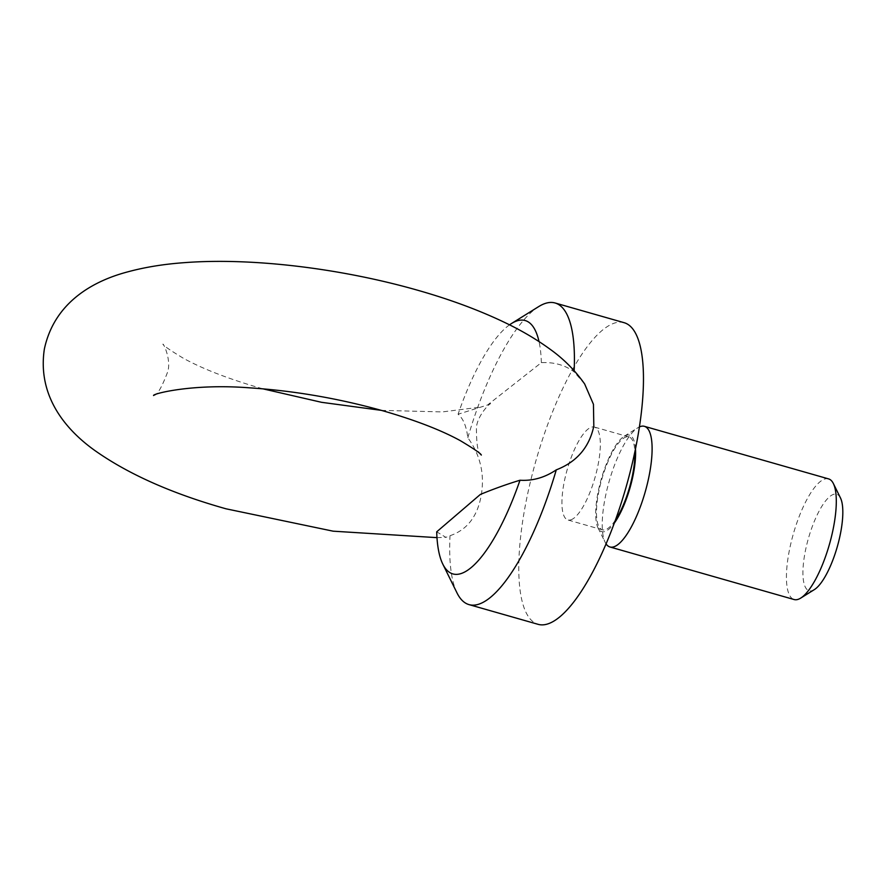 <?xml version="1.0" encoding="UTF-8"?>
<svg xmlns="http://www.w3.org/2000/svg" width="887" height="887" viewBox="0 0 887 887"><rect width="100%" height="100%" fill="white"/><g stroke="black" fill="none" stroke-linecap="round" stroke-linejoin="round"><path stroke-width="0.67" stroke-dasharray="4.43 3.33" d="M574.144 370.666A156.833 46.944 105.9 0 1 574.089 371.897C565.296 365.156 554.386 362.062 541.358 362.628L487.617 404.96L458.08 414.229C463.214 418.52 466.462 426.359 467.815 437.746C480.466 455.109 484.901 474.523 481.131 495.977C477.273 516.733 466.906 529.982 450.019 535.704L445.906 537.356L436.703 531.834M635.48 448.844A50.182 15.024 -74.1 0 0 624.226 436.238A50.182 15.024 -74.1 0 0 624.204 436.249A50.182 15.024 -74.1 0 0 601.209 479.246A50.182 15.024 -74.1 0 0 598.049 527.898A50.182 15.024 -74.1 0 0 607.096 530.504A50.182 15.024 -74.1 0 0 614.281 523.153M606.054 543.875A62.733 18.782 105.9 0 1 605.156 542.323A62.733 18.782 105.9 0 1 609.114 481.497A62.733 18.782 105.9 0 1 637.853 427.756A62.733 18.782 105.9 0 1 637.875 427.745A62.733 18.782 105.9 0 1 639.427 426.913M814.31 589.633A50.182 15.024 105.9 0 1 804.842 553.676A50.182 15.024 105.9 0 1 831.441 495.367A50.182 15.024 105.9 0 1 840.488 497.973M828.58 478.891A62.733 18.782 -74.1 0 0 822.072 480.299A62.733 18.782 -74.1 0 0 790.805 543.676A62.733 18.782 -74.1 0 0 794.142 599.545M615.367 520.159A48.308 14.458 105.9 0 1 607.418 528.73A48.308 14.458 105.9 0 1 602.406 529.816A48.308 14.458 105.9 0 1 599.834 486.808A48.308 14.458 105.9 0 1 623.905 438.012A48.308 14.458 105.9 0 1 628.916 436.914A48.308 14.458 105.9 0 1 634.837 451.971M572.88 518.873A48.308 14.458 105.9 0 1 567.868 519.959A48.308 14.458 105.9 0 1 565.296 476.951A48.308 14.458 105.9 0 1 589.367 428.155A48.308 14.458 105.9 0 1 594.379 427.057A48.308 14.458 105.9 0 1 596.951 470.077A48.308 14.458 105.9 0 1 572.88 518.873M624.16 322.702A156.833 46.944 -74.1 0 0 607.894 326.228A156.833 46.944 -74.1 0 0 529.727 484.668A156.833 46.944 -74.1 0 0 538.087 624.326M457.027 592.959A156.833 46.944 105.9 0 1 450.019 535.704M467.815 437.746A156.833 46.944 105.9 0 1 538.753 306.558M584.655 383.971L574.089 371.897M541.358 362.628A131.742 39.438 -74.1 0 0 539.008 341.562M509.537 324.83A131.742 39.438 -74.1 0 0 458.08 414.229M436.981 537.644L445.906 537.345M481.319 455.075C478.049 454 476.419 444.853 476.419 427.634C477.284 415.759 489.801 403.086 490.655 403.685L487.617 404.96M153.562 395.513C156.988 395.657 161.744 387.663 167.798 371.553C171.169 360.122 163.907 343.857 162.898 344.112C163.119 345.442 169.883 350.11 183.177 358.148C202.269 368.715 228.026 378.716 260.445 388.151L262.807 388.816M598.049 527.898L605.156 542.323M624.204 436.249L637.853 427.756M602.406 529.816L567.868 519.959M381.399 410.371L442.358 411.912L480.111 407.155M628.916 436.914L594.379 427.057"/><path stroke-width="1.33" d="M519.982 480.233A131.742 39.438 -74.1 0 1 466.54 570.951A131.742 39.438 -74.1 0 1 442.801 564.121A131.742 39.438 -74.1 0 1 436.703 531.834L480.333 494.447C493.638 488.959 506.854 484.224 519.982 480.233C532.721 481.042 544.818 477.583 556.282 469.855C576.75 461.939 589.256 447.37 593.813 426.148L593.447 404.295L584.655 383.971C575.12 370.444 563.567 358.847 549.995 349.156C536.535 339.322 521.19 330.308 503.96 322.114C478.636 310.04 450.042 299.462 418.198 290.393C341.417 268.384 251.808 257.441 184.141 262.674C163.663 264.149 144.858 267.209 127.728 271.865C94.244 280.669 54.44 301.658 44.35 349.123C37.099 397.099 66.968 430.749 95.219 450.773C128.704 474.345 172.3 493.693 226.019 508.805L333.135 531.18L436.981 537.644M639.427 426.913A62.733 18.782 105.9 0 1 644.383 426.325A62.733 18.782 105.9 0 1 647.732 482.195A62.733 18.782 105.9 0 1 616.465 545.572A62.733 18.782 105.9 0 1 609.957 546.98A62.733 18.782 105.9 0 1 606.054 543.875M609.957 546.98L794.142 599.545A62.733 18.782 -74.1 0 0 800.651 598.126A62.733 18.782 -74.1 0 0 800.684 598.115A62.733 18.782 -74.1 0 0 829.423 544.374A62.733 18.782 -74.1 0 0 833.37 483.559A62.733 18.782 -74.1 0 0 828.58 478.891L644.383 426.325M556.282 469.855A156.833 46.944 105.9 0 1 485.289 601.087A156.833 46.944 105.9 0 1 469.012 604.612A156.833 46.944 105.9 0 1 457.027 592.959L442.801 564.121M469.012 604.612L538.087 624.326A156.833 46.944 -74.1 0 0 554.353 620.8A156.833 46.944 -74.1 0 0 632.52 462.36A156.833 46.944 -74.1 0 0 624.16 322.702L555.096 302.988A156.833 46.944 105.9 0 1 574.144 370.666M539.008 341.562A131.742 39.438 -74.1 0 0 511.455 323.544L538.753 306.558A156.833 46.944 105.9 0 1 538.819 306.525A156.833 46.944 105.9 0 1 555.096 302.988M511.455 323.544A131.742 39.438 -74.1 0 0 509.537 324.83M634.837 451.971A48.308 14.458 105.9 0 1 615.367 520.159M614.281 523.153A50.182 15.024 -74.1 0 0 635.48 448.844M833.37 483.559L840.488 497.973A50.182 15.024 105.9 0 1 837.317 546.625A50.182 15.024 105.9 0 1 814.333 589.622A50.182 15.024 105.9 0 1 814.31 589.633L800.684 598.115M153.562 395.513C152.486 393.861 192.169 383.384 249.325 387.819C294.429 390.779 339.244 398.529 383.772 411.047C415.737 420.338 441.249 430.206 460.32 440.662C474.068 448.889 481.064 453.689 481.319 455.075L481.253 454.998M262.807 388.816L321.615 402.321L381.399 410.371"/></g></svg>
